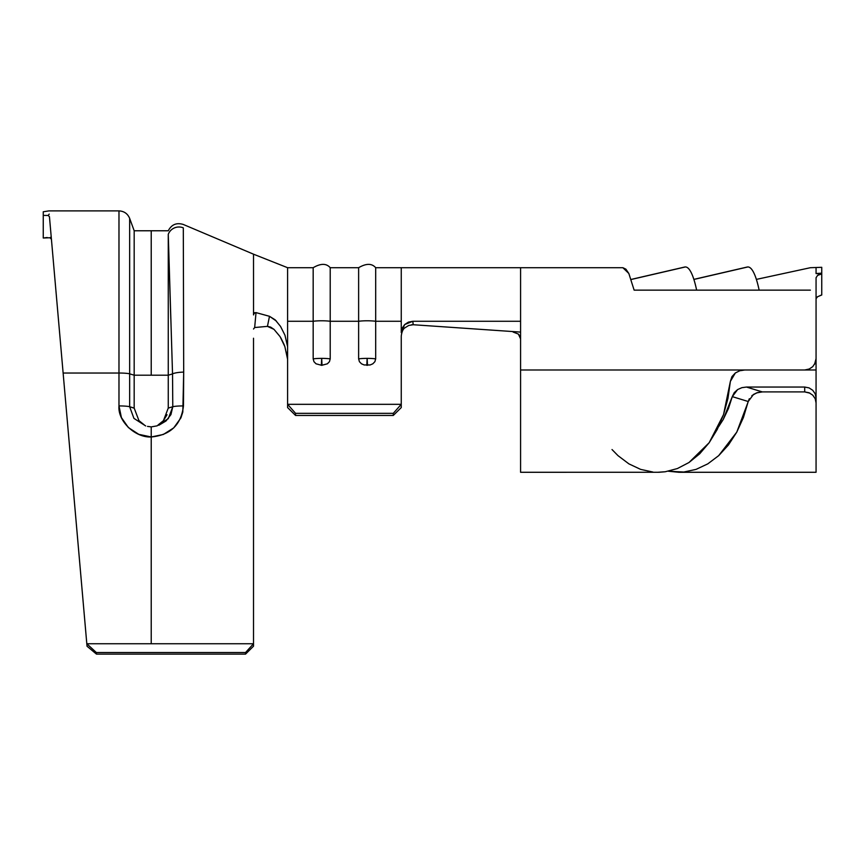 <?xml version="1.0" encoding="UTF-8"?>
<svg xmlns="http://www.w3.org/2000/svg" width="865" height="865" viewBox="0 0 865 865"><rect width="100%" height="100%" fill="white"/><g stroke="black" fill="none" stroke-linecap="round" stroke-linejoin="round"><path stroke-width="1.3" d="M321.326 365.322L321.693 358.37A12.359 1.773 180 0 0 313.173 358.867L313.952 361.678L316.049 363.819M366.792 365.322L367.149 358.37A12.359 1.773 180 0 0 358.629 358.867L359.418 361.678L361.505 363.819M816.063 294.987L816.063 369.993L520.579 369.993L804.699 369.993L809.056 369.128L812.743 366.663L815.263 362.835M814.603 364.208L816.063 358.629L816.063 277.719L817.587 275.405L821.75 273.902L816.063 273.556L816.063 267.707L816.063 273.556L821.75 273.135C821.75 265.393 821.75 265.393 821.75 273.135L816.063 273.556L821.75 273.513L821.75 267.307L810.386 267.707L756.378 279.395M749.317 398.733L736.764 432.143L718.685 455.65L707.786 463.867L696.055 469.381L683.826 472.031L668.342 471.22L678.809 472.279L816.063 472.279L816.063 402.874L815.208 398.722L812.754 395.164L809.067 392.764L804.699 391.91L762.303 391.91L756.615 392.883L751.858 395.651M816.063 405.242L816.063 397.965L815.208 393.835L812.743 390.288L809.056 387.888L804.699 387.044L746.463 387.044L741.856 387.671L737.629 389.564L734.255 392.634L732.287 396.624L748.214 401.522L743.413 417.514L736.764 432.143L728.438 444.978L718.685 455.65L707.786 463.867L696.055 469.381L683.826 472.031L678.809 472.279M405.069 327.651L404.82 327.889C403.004 329.1 401.814 331.825 401.252 336.053L401.252 404.323L393.294 413.34L295.56 413.34L393.294 413.34L393.294 415.449L295.56 415.449L295.56 413.34L287.602 404.323L287.602 407.577L295.56 415.449L393.294 415.449L401.252 407.577L401.252 404.323L287.602 404.323L287.602 346.703L284.953 335.166L280.53 326.397L284.953 335.166L287.602 346.703L287.602 321.272L313.173 321.272L313.173 358.867L313.952 361.678L316.006 363.797L321.693 365.322L327.37 363.808L329.435 361.689L330.214 358.867L330.214 267.707L330.214 321.272L358.629 321.272L358.629 358.867L359.418 361.678L361.473 363.797L364.197 364.965L370.101 364.976L372.826 363.808L374.891 361.689L375.68 358.867L375.68 321.272L401.252 321.272L401.252 267.707L401.252 332.603L402.149 328.246L404.669 324.57L408.421 322.126L412.821 321.272L520.579 321.272L520.579 472.279L520.579 321.272L412.821 321.272L413.156 324.721M816.063 358.716L816.063 277.719L817.587 275.405L821.75 273.902L821.75 294.987L820.063 295.571M810.386 290.143L634.132 290.143L628.833 273.481L622.865 267.707L625.892 269.166L628.833 273.481L634.132 290.143L810.386 290.143M816.063 402.798L816.063 472.268M816.063 397.965L816.063 387.888M816.063 345.892L816.063 397.111M520.579 472.279L659.054 472.268L665.228 471.76L677.392 468.549L688.994 462.505L709.192 442.685L723.54 414.573L730.384 381.357L731.941 376.632L735.337 372.966L739.77 370.75L744.668 369.993L816.063 369.993M657.627 472.279L665.228 471.76L677.392 468.549L688.994 462.505L699.699 453.801L709.192 442.685L717.226 429.483L723.54 414.573L727.962 398.376L730.384 381.357L735.337 372.966L739.824 370.739L744.743 369.993L804.742 369.993L809.467 368.944M723.172 419.611L718.566 426.759L723.172 419.611L728.406 408.648L732.287 396.624L723.172 419.611M804.699 387.044L804.699 391.91L762.303 391.91L746.463 387.044L804.699 387.044L804.699 391.91L809.975 393.175M612.02 449.551L617.999 455.65L628.898 463.867L640.63 469.381L652.859 472.031M762.303 391.91L746.463 387.044L741.856 387.671L737.629 389.564L732.287 396.624L748.214 401.522L753.512 394.408L757.718 392.537L762.303 391.91M402.42 331.111L402.041 331.944M513.075 332.019L518.416 334.095L520.016 336.29L520.579 338.885L518.416 334.095L513.075 332.019M520.579 332.095L413.211 324.732L520.579 332.095M520.579 321.272L520.579 267.707L622.865 267.707M51.424 239.281L49.986 237.745L43.25 238.016C43.25 233.972 43.25 233.972 43.25 238.016L43.25 211.774L43.25 215.385L48.137 215.472L49.219 214.109C48.84 209.817 48.84 209.817 49.219 214.109L48.137 215.472L49.446 216.672L63.123 373.031L118.981 373.031L118.981 210.887C124.084 211.157 127.652 213.655 129.653 218.358L129.653 373.842L129.653 218.358L134.172 230.771L134.172 375.194L134.172 230.771L168.264 230.771C171.529 224.532 176.536 222.424 183.283 224.457L253.51 254.18L253.531 314.914L253.51 254.191L287.602 267.707L287.602 404.323L295.56 413.34L295.56 415.449L287.602 407.577L287.602 404.323L401.252 404.323L401.252 336.074M253.51 364.143L253.51 646.209L245.552 654.113L96.458 654.113L96.318 652.513L86.803 643.744L63.123 373.031L118.981 373.031L118.981 405.923L121.414 417.59L128.366 427.548L138.811 434.349L151.224 436.976L151.224 643.744L86.803 643.744L253.51 643.744L245.552 652.513L96.318 652.513L245.552 652.513L245.552 654.113L96.458 654.113L87.03 646.241L96.458 654.113L96.318 652.513L86.814 643.776L87.03 646.241L49.446 216.672L48.137 215.472L43.25 215.385L43.25 236.696M183.326 231.344L183.304 227.841C183.272 223.332 183.272 223.332 183.304 227.841A11.364 11.148 178.3 0 0 168.264 234.339C168.264 229.582 168.264 229.582 168.264 234.339C168.264 229.582 168.264 229.582 168.264 234.339L172.535 373.918L168.264 375.194L168.264 234.339A11.364 11.148 -1.7 0 1 183.304 227.841C183.272 223.332 183.272 223.332 183.304 227.841L183.694 372.101L182.818 412.032L180.893 417.903L173.735 427.883L163.334 434.468L151.224 436.976L151.224 643.744L253.51 643.744L253.51 338.237M151.224 436.922L151.224 429.473L151.224 436.922M55.295 283.579L57.014 303.161M58.788 323.434L59.317 329.489M134.172 408.183L129.653 406.734L129.653 373.842L134.172 375.194L151.224 375.194L151.224 230.771L151.224 375.194L168.264 375.194L168.264 408.183M43.25 215.385L43.25 211.774L48.937 210.887L118.981 210.887L118.981 373.031A11.364 1.233 0 0 1 129.653 373.842L134.172 375.194L134.172 408.075L134.172 375.194L151.224 375.194L151.224 230.771L151.224 375.194L168.264 375.194L168.264 408.075L172.784 406.734L172.535 373.918L168.264 375.194L168.264 234.339M167.031 414.735L163.377 420.714M158.079 424.975L163.463 420.617L168.264 408.075L172.784 406.734L170.946 414.584L166.004 420.985L158.901 425.234M139.06 420.714L144.358 424.975M145.688 425.948L133.924 418.368L129.653 406.734L129.653 373.842A11.364 1.233 180 0 0 118.981 373.031L118.981 405.923A11.364 1.233 0 0 1 129.653 406.734L134.172 408.075L138.908 420.541M147.504 426.391L151.224 426.888L157.062 425.861L168.297 418.649L172.784 406.734A11.364 1.233 0 0 1 183.467 405.923A11.364 1.233 180 0 0 172.784 406.734L172.535 373.918A11.364 2.217 -1.9 0 1 183.694 372.101A11.364 2.217 178.1 0 0 172.535 373.918M129.653 406.734A11.364 1.233 180 0 0 118.981 405.923C117.597 421.006 135.037 437.809 151.224 436.976L151.224 426.888L151.224 436.976C170.437 435.127 181.185 424.78 183.467 405.923L183.694 372.101M168.729 250.061L170.805 318.731M280.53 326.397L275.178 319.855L269.491 316.298L267.447 326.364L273.989 329.349L280.076 336.615L273.989 329.349L270.648 327.111L267.447 326.364L254.667 327.532L267.447 326.364L269.491 316.309L256.029 312.611L254.667 327.532L256.029 312.611L269.491 316.298L276.411 321.077M280.087 336.647L273.989 329.349M284.823 346.508L283.904 344.108M287.494 357.396L286.564 352.271M284.866 346.616L287.602 359.332M253.531 314.914L254.31 312.762L256.029 312.611L253.726 313.53M287.602 321.272L313.173 321.272L313.173 358.867A12.359 1.773 0 0 1 321.693 358.37A12.359 1.773 0 0 1 330.214 358.867L330.214 321.272L358.629 321.272L358.629 267.707L358.629 358.867A12.359 1.773 0 0 1 367.149 358.37A12.359 1.773 0 0 1 375.68 358.867L375.68 321.272L401.252 321.272L401.252 332.603L404.669 324.57L412.821 321.272L413.211 324.732L408.702 325.467L404.82 327.889M313.173 321.272L313.173 267.707L313.173 321.272A12.359 1.773 0 0 1 330.214 321.272A12.359 1.773 180 0 0 313.173 321.272M287.602 267.707L313.173 267.707C320.731 263.274 326.408 263.274 330.214 267.707L358.629 267.707C366.187 263.274 371.874 263.274 375.68 267.707L375.68 321.272A12.359 1.773 180 0 0 358.629 321.272A12.359 1.773 0 0 1 375.68 321.272L375.68 267.707L520.579 267.707M372.793 363.819L374.891 361.689L375.68 358.867A12.359 1.773 180 0 0 367.149 358.37L367.484 365.322M327.338 363.819L329.435 361.689L330.214 358.867A12.359 1.773 180 0 0 321.693 358.37L322.029 365.322M280.076 336.615L284.823 346.519M283.925 344.162L280.865 337.923M253.51 329.014L254.667 327.532M411.329 324.818L413.189 324.732M253.51 643.744L245.552 652.513L245.552 654.113L253.51 646.209L253.51 643.744M393.294 415.449L393.294 413.34L401.252 404.323L401.252 407.577L393.294 415.449M49.219 214.109C48.84 209.817 48.84 209.817 49.219 214.109M51.176 236.437L50.862 237.075M817.555 296.738L816.463 297.647M47.164 237.518L43.25 238.016M818.625 274.843L817.63 275.384M821.75 273.135L821.75 294.987L817.598 296.717L816.063 298.641M747.879 266.95A102.427 17.787 -90 0 1 759.146 290.143C757.556 282.639 755.794 276.897 753.858 272.918C751.923 268.939 749.933 266.95 747.879 266.95L693.892 279.449L747.879 266.95A102.427 17.787 -90 0 0 747.165 267.036L693.871 279.373M685.372 266.95A102.427 17.787 -90 0 1 696.639 290.143C695.049 282.639 693.287 276.897 691.351 272.918C689.416 268.939 687.426 266.95 685.372 266.95L631.266 279.471L685.372 266.95A102.427 17.787 -90 0 0 684.658 267.036L631.234 279.406"/></g></svg>
